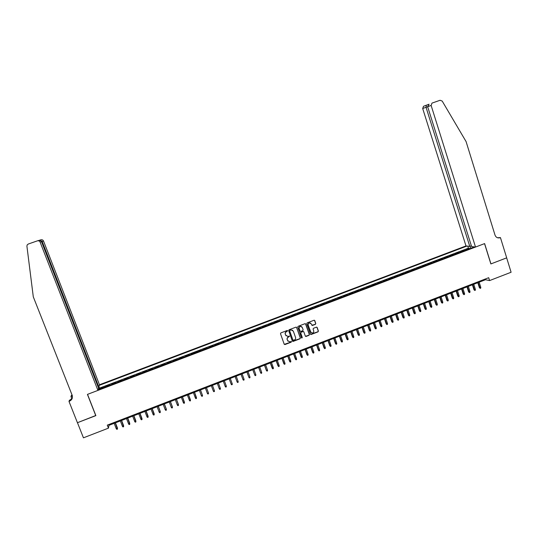 <?xml version="1.0" encoding="UTF-8"?>
<svg xmlns="http://www.w3.org/2000/svg" width="538" height="538" viewBox="0 0 538 538"><rect width="100%" height="100%" fill="white"/><g stroke="black" fill="none" stroke-linecap="round" stroke-linejoin="round"><path stroke-width="0.81" d="M287.648 330.776L287.09 330.527L280.87 332.901L280.493 333.708L284.199 344.199L284.985 344.555L291.192 342.175L291.455 341.61L289.632 341.785L287.581 340.52L287.272 339.653C286.983 338.476 287.393 337.615 288.482 337.07L289.552 336.196L287.756 336.371L285.671 335.107L285.362 334.233C285.073 333.056 285.483 332.195 286.579 331.65L287.648 330.776M286.129 335.833L285.248 334.125C284.958 332.955 285.362 332.094 286.458 331.549L287.265 331.24L287.46 330.554M284.286 344.367L291.071 342.06L291.28 341.388M288.012 341.226L287.151 339.539C286.868 338.368 287.272 337.508 288.368 336.963L289.168 336.654L289.37 335.974M315.416 324.347L315.793 323.546L314.777 320.614L314.111 320.218L307.158 322.867L306.781 323.668L310.419 334.125L311.058 334.515L318.019 331.859L318.395 331.058L317.171 327.521L316.519 327.131L313.472 328.281L313.096 329.088L313.701 330.843C313.936 332.007 313.479 332.753 312.329 333.083L310.608 332.033L308.213 325.147C307.978 324.004 308.422 323.257 309.538 322.914L311.314 323.963L312.37 325.503L315.416 324.347L315.658 323.452L314.474 320.271M108.454 428.14L83.444 437.824L77.459 422.7L95.872 415.625L87.526 394.354L484.536 243.627L490.864 263.929L506.661 257.863L511.1 272.255L489.587 280.58L488.686 277.702L107.277 425.134L108.454 428.14L108.952 425.343L485.511 279.726L489.587 280.58M296.714 327.514L295.927 327.151L289.041 329.781L288.657 330.588L292.342 341.072L293.129 341.428L300.002 338.785L300.379 337.985L296.458 327.198M298.113 326.317L304.979 323.694L305.759 324.058L309.404 334.515L309.027 335.315L305.954 336.479L305.315 336.089L303.836 331.845L303.049 331.489L301.105 332.235L300.729 333.035L302.269 337.454L301.905 338.039L301.455 337.763L297.736 327.124L298.113 326.317M469.425 248.845L469.25 248.28L465.989 249.518L466.91 249.632L464.96 250.54M463.991 250.91L463.81 250.338L460.548 251.582L461.449 251.703L459.492 252.618M458.544 252.974L458.363 252.409L455.094 253.647L455.982 253.781L454.018 254.696M453.09 255.052L452.909 254.481L449.627 255.725L450.501 255.859L448.531 256.781M447.616 257.124L447.434 256.552L444.153 257.803L445.013 257.944L443.03 258.865M442.135 259.208L441.954 258.637L438.658 259.888L439.506 260.036L437.515 260.957M436.648 261.293L436.466 260.722L433.164 261.972L433.991 262.127L431.994 263.055M431.14 263.378L430.958 262.806L427.649 264.064L428.463 264.225L426.459 265.153M425.625 265.469L425.444 264.898L422.128 266.155L422.929 266.323L420.911 267.265M420.097 267.568L419.916 266.996L416.594 268.26L417.38 268.435L415.356 269.37M414.563 269.673L414.374 269.101L411.045 270.365L411.819 270.547L409.788 271.488M409.014 271.777L408.826 271.206L405.491 272.47L406.244 272.658L404.206 273.607M403.453 273.889L403.265 273.317L399.916 274.588L400.655 274.777L398.611 275.725M397.878 276.007L397.69 275.429L394.334 276.707L395.06 276.902L393.002 277.857M392.289 278.126L392.101 277.554L388.745 278.825L389.451 279.034L387.387 279.989M386.694 280.251L386.506 279.679L383.137 280.95L383.829 281.166L381.758 282.127M381.086 282.383L380.891 281.804L377.521 283.082L378.201 283.304L376.116 284.266M375.463 284.515L375.268 283.936L371.892 285.221L372.552 285.443L370.467 286.411M369.828 286.653L369.64 286.075L366.25 287.359L366.896 287.595L364.798 288.563M364.186 288.792L363.991 288.22L360.601 289.505L361.227 289.747L359.122 290.715M358.53 290.944L358.335 290.365L354.932 291.657L355.544 291.899L353.432 292.874M352.861 293.096L352.666 292.517L349.256 293.809L349.855 294.064L347.73 295.039M347.178 295.248L346.983 294.669L343.567 295.967L344.145 296.23L342.013 297.211M341.482 297.413L341.287 296.835L337.864 298.133L338.429 298.395L336.29 299.384M335.779 299.579L335.584 299L332.154 300.298L332.699 300.574L330.547 301.562M330.063 301.744L329.861 301.166L326.425 302.47L326.956 302.753L324.797 303.741M324.333 303.923L324.132 303.345L320.688 304.649L321.199 304.932L319.034 305.934M318.59 306.102L318.388 305.523L314.938 306.835L315.436 307.124L313.257 308.126M312.834 308.287L312.632 307.709L309.175 309.02L309.659 309.316L307.474 310.318M307.07 310.473L306.868 309.895L303.398 311.213L303.862 311.515L301.67 312.524M301.287 312.665L301.085 312.087L297.615 313.405L298.059 313.721L295.86 314.73M295.496 314.864L295.295 314.286L291.811 315.604L292.242 315.927L290.029 316.943M289.693 317.07L289.491 316.485L286.001 317.81L286.411 318.14L284.192 319.155M283.876 319.276L283.667 318.698L280.177 320.023L280.574 320.359L278.341 321.381M278.045 321.489L277.843 320.91L274.333 322.235L274.716 322.578L272.477 323.607M272.201 323.708L271.999 323.123L268.482 324.461L268.852 324.804L266.599 325.833M266.35 325.927L266.142 325.349L262.625 326.68L262.968 327.037L260.715 328.072M260.479 328.16L260.271 327.575L256.747 328.913L257.077 329.276L254.81 330.312M254.602 330.393L254.393 329.807L250.856 331.146L251.172 331.516L248.892 332.558M248.711 332.625L248.502 332.04L244.958 333.385L245.247 333.762L242.968 334.804M242.806 334.865L242.591 334.286L239.04 335.631L239.316 336.015L237.023 337.064M236.881 337.118L236.673 336.532L233.115 337.877L233.371 338.267L231.071 339.323M230.95 339.364L230.741 338.779L227.177 340.13L227.419 340.527L225.106 341.583M225.012 341.623L224.797 341.038L221.219 342.39L221.448 342.793L219.127 343.856M219.053 343.883L218.838 343.298L215.254 344.656L215.462 345.066L213.129 346.129M213.082 346.149L212.866 345.564L209.275 346.923L209.464 347.346L207.123 348.409M207.096 348.422L206.881 347.83L203.283 349.196L203.451 349.626L201.104 350.695L200.882 350.11L197.278 351.475L197.493 352.067L197.278 351.475M197.433 351.913L191.259 353.762L191.481 354.347M191.447 354.36L188.972 355.12L188.851 354.676L185.227 356.048L185.449 356.64M185.395 356.66L182.92 357.42L182.812 356.97L179.181 358.342L179.403 358.933M179.322 358.96L176.854 359.72L176.76 359.263L173.128 360.642L173.344 361.233M173.243 361.274L170.768 362.027L170.701 361.563L167.056 362.948L167.278 363.533M167.15 363.587L164.675 364.34L164.621 363.87L160.97 365.255L161.192 365.847M161.044 365.901L158.562 366.66L158.528 366.183L154.87 367.568L155.092 368.16M154.917 368.227L152.442 368.987L152.429 368.496L148.757 369.888L148.979 370.48M148.784 370.554L146.309 371.314L146.309 370.816L142.631 372.215L142.859 372.807M142.637 372.888L140.156 373.648L140.176 373.143L136.491 374.542L136.719 375.134M136.47 375.228L133.989 375.988L134.036 375.477L130.337 376.876L130.566 377.468M130.297 377.575L127.815 378.335L127.876 377.81L124.17 379.216L124.399 379.808M124.103 379.922L121.622 380.682L121.702 380.158L117.99 381.563L118.219 382.155M117.903 382.276L115.421 383.036L115.515 382.505L111.796 383.91L112.025 384.509M111.682 384.636L109.201 385.396L109.315 384.852L105.589 386.271L105.455 387.004M105.818 386.862L105.589 386.271M471.349 245.779L469.775 246.377L465.995 245.933L99.469 384.757L43.517 241.031L41.52 241.676M466.971 246.048L99.308 385.336M98.104 389.794L474.489 246.929M469.25 248.28L468.403 248.173L99.503 388.12L99.369 388.631L103.101 387.212L102.96 387.952M111.689 384.455L111.796 383.91M117.903 382.094L117.99 381.563M124.103 379.741L124.17 379.216M130.29 377.394L130.337 376.876M136.457 375.053L136.491 374.542M142.617 372.713L142.631 372.215M148.764 370.386L148.757 369.888M154.89 368.053L154.87 367.568M161.01 365.732L160.97 365.255M167.116 363.419L167.056 362.948M173.202 361.106L173.128 360.642M179.282 358.799L179.181 358.342M185.341 356.499L185.227 356.048M191.394 354.199L191.259 353.762M200.882 350.11L201.044 350.541M206.881 347.83L207.063 348.254M212.866 345.564L213.061 345.974M218.838 343.298L219.053 343.701M224.797 341.038L225.032 341.435M230.741 338.779L230.99 339.175M236.673 336.532L236.942 336.916M242.591 334.286L242.88 334.663M248.502 332.04L248.805 332.41M254.393 329.807L254.716 330.171M260.271 327.575L260.614 327.931M266.142 325.349L266.498 325.698M271.999 323.123L272.369 323.466M277.843 320.91L278.233 321.247M283.667 318.698L284.077 319.027M289.491 316.485L289.915 316.808M295.295 314.286L295.732 314.602M301.085 312.087L301.542 312.396M306.868 309.895L307.339 310.197M312.632 307.709L313.123 307.998M318.388 305.523L318.899 305.813M324.132 303.345L324.656 303.627M329.861 301.166L330.406 301.441M335.584 299L336.136 299.262M341.287 296.835L341.859 297.097M346.983 294.669L347.575 294.925M352.666 292.517L353.271 292.766M358.335 290.365L358.954 290.607M363.991 288.22L364.63 288.455M369.64 286.075L370.292 286.303M375.268 283.936L375.941 284.158M380.891 281.804L381.576 282.02M386.506 279.679L387.205 279.888M392.101 277.554L392.821 277.756M397.69 275.429L398.423 275.631M403.265 273.317L404.011 273.506M408.826 271.206L409.586 271.387M414.374 269.101L415.154 269.276M419.916 266.996L420.709 267.171M425.444 264.898L426.251 265.066M430.958 262.806L431.785 262.968M436.466 260.722L437.3 260.869M441.954 258.637L442.808 258.778M447.434 256.552L448.309 256.693M452.909 254.481L453.79 254.615M458.363 252.409L459.264 252.537M463.81 250.338L464.724 250.459M108.663 424.596L108.952 425.343M485.289 279.014L485.511 279.726M99.597 389.223L99.369 388.631M99.503 388.12L98.945 386.688M98.373 387.185L98.958 389.465M473.292 246.787L473.205 247.413M471.046 248.233L469.687 246.364M468.403 248.173L467.757 246.142M292.443 341.253L299.874 338.678L300.251 337.877L296.586 327.413M289.969 330.352L289.7 330.917L292.934 340.117L294.333 340.043C295.423 339.498 295.826 338.637 295.544 337.467L293.338 331.179L291.219 329.922L289.847 330.251L289.7 330.917M292.995 340.224L289.585 330.816M292.699 330.292L290.816 330.029M289.847 330.251L290.695 329.928M305.443 336.297L308.893 335.214L309.269 334.407L305.476 323.728M303.573 331.529L300.977 332.134L300.601 332.935L302.269 337.454M301.522 337.884L302.141 337.346M302.295 327.44L300.52 326.391C299.397 326.734 298.953 327.481 299.182 328.631L300.036 331.058L300.823 331.421L302.766 330.675L303.143 329.868L302.295 327.44M301.697 326.647L300.392 326.29C299.269 326.64 298.825 327.38 299.061 328.53L299.182 328.631M300.164 331.274L299.061 328.53M311.865 325.349L315.281 324.253M310.655 323.13L309.404 322.813C308.287 323.163 307.844 323.91 308.079 325.053L308.213 325.147M311.078 332.726L308.079 325.053M310.554 334.347L317.877 331.758L318.254 330.957L316.875 327.185M117.432 427.986L117.445 429.102L116.833 429.344L116.275 428.746L117.432 427.986L115.428 422.834M117.445 429.102L115.28 422.895M116.275 428.746L114.164 423.325M98.239 387.232L98.858 386.997L42.166 241.448L39.973 240.096L39.153 240.385M98.858 386.997L99.469 384.757M95.771 415.666L87.432 394.394L97.936 390.406L40.101 242.093C39.523 240.963 38.608 240.553 37.357 240.863L28.279 244.03L27.176 244.924L26.913 246.175L33.295 296.848L72.166 395.262C72.919 397.965 71.978 399.963 69.341 401.261L68.985 401.395L77.425 422.713L95.818 415.491M71.85 398.779L70.962 396.526L71.433 395.376L71.776 395.248L71.426 396.116L72.334 395.773M68.985 401.395L69.476 400.185L71.043 399.593M97.936 390.406L98.568 388.08L41.507 241.656L40.101 242.093M72.381 395.988L70.962 396.526M39.933 240.103L40.861 239.834C42.078 239.538 42.959 239.935 43.517 241.031M72.314 398.066L69.711 400.346L69.341 401.261M72.307 395.672L71.426 396.116M37.566 240.795L38.514 240.52C39.92 240.183 40.922 240.56 41.507 241.656M39.092 240.392L39.973 240.096M475.518 247.05L431.126 105.441L427.656 106.706L471.604 246.586L475.518 247.05L484.617 243.593L490.945 263.902L506.688 257.857L500.434 237.588L497.515 237.749M432.209 103.027L440.097 100.27L442.202 101.083L466.083 141.588L495.014 235.093C495.901 237.305 497.475 238.22 499.741 237.83L500.434 237.588M469.775 246.377L426.035 107.291L422.686 108.508L423.514 106.275L426.446 105.166M465.995 245.933L422.686 108.508M497.858 237.85L498.242 237.702M431.974 103.141L431.126 105.441M497.677 237.803L500.132 237.702M428.914 104.305L426.311 105.24L426.035 107.291L427.663 106.726M429.062 104.217L427.656 106.706M123.592 425.598L123.612 426.708L122.994 426.95L122.442 426.358L123.592 425.598L121.595 420.454M123.612 426.708L121.453 420.508M122.442 426.358L120.344 420.938M129.732 423.218L129.759 424.327L129.147 424.563L128.602 423.971L129.732 423.218L127.741 418.073M129.759 424.327L127.614 418.127M128.602 423.971L126.504 418.557M135.858 420.844L135.892 421.947L135.28 422.182L134.742 421.59L135.858 420.844L133.881 415.699M135.892 421.947L133.76 415.746M134.742 421.59L132.651 416.177M141.978 418.47L142.019 419.573L141.407 419.808L140.869 419.21L141.978 418.47L140.001 413.332M142.019 419.573L139.893 413.379M140.869 419.21L138.791 413.803M148.078 416.103L148.125 417.199L147.513 417.434L146.982 416.842L148.078 416.103L146.114 410.971M148.125 417.199L146.006 411.012M146.982 416.842L144.91 411.435M154.164 413.742L154.218 414.838L153.612 415.074L153.081 414.475L154.164 413.742L152.207 408.611M154.218 414.838L152.113 408.651M153.081 414.475L151.017 409.075M158.206 406.298L160.257 411.691L160.297 412.478L159.692 412.713L159.167 412.115L160.237 411.388L158.293 406.264M159.167 412.115L157.109 406.721M164.285 403.944L166.329 409.337L166.37 410.124L165.765 410.36L165.24 409.761L166.303 409.035L164.359 403.917M165.24 409.761L163.196 404.368M170.351 401.597L172.389 406.99L172.422 407.777L171.817 408.006L171.299 407.414L172.348 406.694L170.418 401.577M171.299 407.414L169.262 402.02M176.403 399.257L178.428 404.643L178.461 405.43L177.863 405.665L177.345 405.067L178.381 404.354L176.457 399.236M177.345 405.067L175.314 399.68M182.443 396.923L184.494 403.09L183.888 403.325L183.377 402.727L184.46 402.303L182.49 396.903M183.377 402.727L181.353 397.347M188.468 394.596L190.506 400.756L189.907 400.992L189.396 400.393L190.479 399.969L188.502 394.576M189.396 400.393L187.385 395.013M194.48 392.269L196.504 398.429L195.906 398.665L195.402 398.059L196.484 397.643L194.507 392.256M195.402 398.059L193.398 392.686M200.479 389.949L202.47 395.322L202.496 396.109L201.898 396.338L201.394 395.739L202.47 395.322L200.499 389.942M201.394 395.739L199.396 390.366M208.361 392.727L206.471 387.629L208.361 392.727M207.379 393.419L208.448 393.002L208.468 393.789L207.876 394.018L207.379 393.419L205.388 388.053M214.319 390.42L212.436 385.322L214.319 390.42M213.344 391.106L214.413 390.689L214.433 391.476L213.835 391.704L213.344 391.106L211.36 385.739M220.365 388.382L220.385 389.169L219.786 389.398L219.296 388.792L217.325 383.433L219.188 388.53L220.365 388.382L218.394 383.022M226.31 386.076L226.316 386.862L225.725 387.091L225.24 386.492L223.277 381.133L225.126 386.23L226.31 386.076L224.346 380.722M229.181 378.846L231.165 384.193L232.234 383.782L230.277 378.422M232.234 383.782L232.241 384.562L231.649 384.798L231.165 384.193L229.208 378.839M235.099 376.56L237.083 381.899L238.146 381.489L236.195 376.136M238.146 381.489L238.152 382.276L237.561 382.505L237.083 381.899L235.133 376.546M240.997 374.28L242.988 379.606L244.044 379.196L242.107 373.849M244.044 379.196L244.05 379.983L243.465 380.211L242.988 379.606L241.044 374.26M246.888 372L248.872 377.326L249.935 376.916L248.005 371.57M249.935 376.916L249.935 377.703L249.35 377.932L248.872 377.326L246.942 371.98M252.766 369.727L254.75 375.047L255.806 374.636L253.882 369.297M255.806 374.636L255.806 375.423L255.22 375.652L254.75 375.047L252.826 369.707M258.63 367.461L260.614 372.773L261.67 372.363L259.753 367.03M261.67 372.363L261.67 373.15L261.085 373.379L260.614 372.773L258.697 367.434M264.481 365.201L266.29 370.265L267.521 370.097L265.611 364.764M267.521 370.097L267.514 370.884L266.929 371.106L266.465 370.5L264.555 365.168M273.358 367.831L273.351 368.617L272.766 368.846L272.12 368.005L273.358 367.831L271.455 362.504M272.766 368.846L270.406 362.908M272.12 368.005L270.318 362.942M279.182 365.571L279.168 366.358L278.59 366.586L277.944 365.746L279.182 365.571L277.285 360.245M278.59 366.586L276.236 360.655M277.944 365.746L276.142 360.689M284.992 363.318L284.979 364.105L284.4 364.334L283.748 363.493L284.992 363.318L283.109 357.999M284.4 364.334L282.06 358.402M283.748 363.493L281.952 358.442M290.789 361.072L290.776 361.859L290.197 362.081L289.538 361.247L290.789 361.072L288.913 355.752M290.197 362.081L287.87 356.156M289.538 361.247L287.756 356.196M296.579 358.826L296.559 359.613L295.981 359.835L295.322 359.007L296.579 358.826L294.71 353.513M295.981 359.835L293.667 353.917M295.322 359.007L293.546 353.964M302.349 356.586L302.336 357.373L301.757 357.595L301.092 356.775L302.349 356.586L300.486 351.274M301.757 357.595L299.451 351.677M301.092 356.775L299.316 351.724M308.113 354.354L308.092 355.141L307.521 355.362L306.848 354.542L308.113 354.354L306.256 349.041M307.521 355.362L305.221 349.444M306.848 354.542L305.08 349.498M313.862 352.121L313.842 352.908L313.264 353.13L312.591 352.309L313.862 352.121L312.013 346.815M313.264 353.13L310.977 347.218M312.591 352.309L310.829 347.272M319.599 349.895L319.572 350.682L319 350.904L318.321 350.09L319.599 349.895L317.763 344.596M319 350.904L316.727 344.993M318.321 350.09L316.573 345.053M325.329 347.676L325.295 348.463L324.723 348.685L324.037 347.871L325.329 347.676L323.493 342.376M324.723 348.685L322.464 342.78M324.037 347.871L322.296 342.841M331.038 345.463L331.011 346.25L330.44 346.472L329.747 345.658L331.038 345.463L329.216 340.171M330.44 346.472L328.187 340.567M329.747 345.658L328.012 340.635M336.741 343.251L336.707 344.038L336.136 344.259L335.443 343.452L336.741 343.251L334.918 337.958M336.136 344.259L333.896 338.355M335.443 343.452L333.715 338.429M342.43 341.045L342.39 341.832L341.825 342.054L341.126 341.247L342.43 341.045L340.615 335.759M341.825 342.054L339.592 336.156M341.126 341.247L339.404 336.23M348.106 338.839L348.066 339.633L347.501 339.848L346.795 339.048L348.106 338.839L346.304 333.56M347.501 339.848L345.282 333.957M346.795 339.048L345.08 334.031M353.769 336.647L353.728 337.434L353.163 337.656L352.451 336.855L353.769 336.647L351.973 331.368M353.163 337.656L350.951 331.758M352.451 336.855L350.742 331.838M359.424 334.454L359.377 335.241L358.812 335.463L358.1 334.663L359.424 334.454L357.629 329.175M358.812 335.463L356.613 329.572M358.1 334.663L356.398 329.653M365.06 332.269L365.02 333.056L364.455 333.271L363.735 332.477L365.06 332.269L363.278 326.996M364.455 333.271L362.262 327.386M363.735 332.477L362.04 327.474M370.689 330.083L370.642 330.87L370.083 331.092L369.357 330.298L370.689 330.083L368.913 324.817M370.083 331.092L367.905 325.208M369.357 330.298L367.669 325.295M376.304 327.904L376.257 328.691L375.699 328.913L374.966 328.126L376.304 327.904L374.535 322.639M375.699 328.913L373.527 323.029M374.966 328.126L373.285 323.123M381.913 325.732L381.859 326.519L381.301 326.734L380.568 325.954L381.913 325.732L380.151 320.473M381.301 326.734L379.142 320.863M380.568 325.954L378.893 320.957M387.501 323.56L387.447 324.353L386.889 324.569L386.156 323.789L387.501 323.56L385.753 318.308M386.889 324.569L384.744 318.691M386.156 323.789L384.488 318.792M393.083 321.401L393.029 322.188L392.471 322.403L391.731 321.623L393.083 321.401L391.341 316.142M392.471 322.403L390.332 316.532M391.731 321.623L390.07 316.633M398.651 319.236L398.597 320.029L398.039 320.244L397.293 319.464L398.651 319.236L396.916 313.99M398.039 320.244L395.914 314.374M397.293 319.464L395.638 314.481M404.213 317.084L404.152 317.871L403.594 318.086L402.848 317.312L404.213 317.084L402.478 311.838M403.594 318.086L401.476 312.222M402.848 317.312L401.2 312.329M409.754 314.932L409.694 315.719L409.142 315.934L408.382 315.167L409.754 314.932L408.033 309.686M409.142 315.934L407.031 310.076M408.382 315.167L406.748 310.184M415.289 312.786L415.228 313.573L414.67 313.788L413.917 313.022L415.289 312.786L413.574 307.548M414.67 313.788L412.579 307.931M413.917 313.022L412.283 308.045M420.81 310.641L420.75 311.435L420.198 311.65L419.432 310.883L420.81 310.641L419.102 305.409M420.198 311.65L418.107 305.792M419.432 310.883L417.804 305.907M426.325 308.509L426.257 309.296L425.706 309.511L424.939 308.751L426.325 308.509L424.616 303.277M425.706 309.511L423.628 303.661M424.939 308.751L423.319 303.775M431.826 306.378L431.752 307.164L431.2 307.38L430.434 306.62L431.826 306.378L430.124 301.146M431.2 307.38L429.136 301.529M430.434 306.62L428.82 301.65M437.313 304.246L437.239 305.033L436.688 305.248L435.915 304.495L437.313 304.246L435.619 299.02M436.688 305.248L434.63 299.404M435.915 304.495L434.307 299.531M442.787 302.121L442.713 302.914L442.169 303.123L441.382 302.369L442.787 302.121L441.106 296.902M442.169 303.123L440.118 297.279M441.382 302.369L439.781 297.413M448.255 300.002L448.174 300.789L447.629 301.004L446.843 300.251L448.255 300.002L446.574 294.784M447.629 301.004L445.592 295.167M446.843 300.251L445.249 295.295M453.709 297.891L453.628 298.677L453.083 298.886L452.29 298.139L453.709 297.891L452.034 292.672M453.083 298.886L451.052 293.055M452.29 298.139L450.703 293.19M459.149 295.779L459.069 296.566L458.524 296.774L457.73 296.034L459.149 295.779L457.488 290.567M458.524 296.774L456.506 290.944M457.73 296.034L456.15 291.085M464.576 293.674L464.496 294.461L463.951 294.669L463.157 293.93L464.576 293.674L462.922 288.462M463.951 294.669L461.947 288.839M463.157 293.93L461.577 288.98M469.997 291.569L469.916 292.356L469.371 292.571L468.571 291.831L469.997 291.569L468.349 286.364M469.371 292.571L467.374 286.741M468.571 291.831L467.004 286.889M475.41 289.471L475.316 290.264L474.778 290.473L473.971 289.733L475.41 289.471L473.763 284.272M474.778 290.473L472.788 284.649M473.971 289.733L472.411 284.797M480.804 287.379L480.716 288.166L480.172 288.375L479.365 287.642L480.804 287.379L479.17 282.181M480.172 288.375L478.195 282.558M479.365 287.642L477.811 282.706M105.461 386.815L102.966 387.764M498.195 237.702L499.741 237.83M423.514 106.275L426.311 105.24M428.853 104.338L426.358 105.206"/></g></svg>
